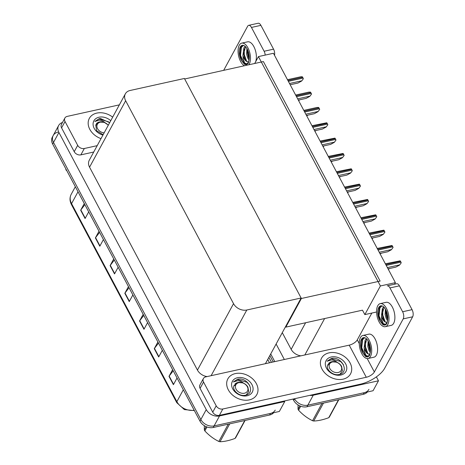 <?xml version="1.0" encoding="UTF-8"?>
<svg xmlns="http://www.w3.org/2000/svg" width="465" height="465" viewBox="0 0 465 465"><rect width="100%" height="100%" fill="white"/><g stroke="black" fill="none" stroke-linecap="round" stroke-linejoin="round"><path stroke-width="0.7" d="M376.388 376.865L378.475 380.794L373.07 390.734L307.836 405.166A10.416 7.893 -151.5 0 1 294.566 398.819L294.566 398.819A10.416 7.893 -151.5 0 0 307.836 405.166L364.211 392.693A10.416 7.893 -151.5 0 0 368.948 389.362M274.78 361.613L270.711 353.958L274.78 361.613M284.348 359.497L276.117 344.013M378.475 380.794L313.241 395.221A10.416 7.893 -151.5 0 1 309.766 395.372M282.284 332.661L291.16 349.355A10.416 7.893 28.5 0 0 300.872 355.841M258.441 56.591L380.399 285.963L395.395 282.65L273.437 53.277L258.441 56.591L254.692 63.484M395.395 282.65L394.547 284.214M285.562 326.628L285.824 327.127L362.485 310.172L364.839 314.602L376.574 312.009M380.399 285.963L364.839 314.602M285.824 327.127L301.39 298.489L184.669 78.974L263.393 61.56L380.114 281.081L301.39 298.489M284.464 400.964L284.754 401.522L279.349 411.467L214.121 425.894A10.416 7.893 -151.5 0 1 200.845 419.546L53.504 142.435A10.416 7.893 -151.5 0 1 53.208 135.507A10.416 7.893 -151.5 0 1 57.945 132.17M284.754 401.522L219.521 415.948A10.416 7.893 -151.5 0 1 206.251 409.601L58.91 132.49A10.416 7.893 -151.5 0 1 58.613 125.562A10.416 7.893 -151.5 0 1 62.484 122.464M301.122 297.989L184.407 78.475L130.095 90.489A10.416 7.893 28.5 0 0 125.358 93.82A10.416 7.893 28.5 0 0 125.655 100.754L233.54 303.657A10.416 7.893 28.5 0 0 246.81 310.004L301.122 297.989L265.428 363.682M125.358 93.82L89.263 160.245A10.416 7.893 28.5 0 0 89.559 167.179L197.445 370.082A10.416 7.893 28.5 0 0 207.157 376.569M367.362 392.001A10.416 7.893 -151.5 0 1 363.351 394.285L306.97 406.753A10.416 7.893 -151.5 0 1 293.7 400.406L292.991 399.08M273.251 361.95L269.845 355.551M275.228 410.089A10.416 7.893 -151.5 0 1 270.496 413.42L214.121 425.894A10.416 7.893 -151.5 0 1 200.845 419.546L53.504 142.435A10.416 7.893 -151.5 0 1 53.208 135.507L58.613 125.562M173.207 370.785L169.179 376.08A2.778 1.192 152 0 0 168.993 376.365L173.41 384.671L177.043 377.987M172.625 369.681L168.993 376.365M158.489 343.094L154.456 348.39A2.778 1.192 152 0 0 154.27 348.674L158.687 356.981L162.32 350.302M157.902 341.996L154.27 348.674M143.766 315.404L139.733 320.705A2.778 1.192 152 0 0 139.547 320.984L143.964 329.296L147.597 322.611M143.179 314.305L139.547 320.984M84.874 204.652L80.846 209.948A2.778 1.192 152 0 0 80.66 210.232L85.078 218.538L88.705 211.854M84.287 203.548L80.66 210.232M99.597 232.337L95.569 237.638A2.778 1.192 152 0 0 95.383 237.917L99.795 246.229L103.428 239.545M99.01 231.239L95.383 237.917M114.32 260.028L110.286 265.323A2.778 1.192 152 0 0 110.1 265.608L114.518 273.914L118.151 267.236M113.733 258.929L110.1 265.608M129.043 287.719L125.009 293.014A2.778 1.192 152 0 0 124.823 293.299L129.241 301.605L132.874 294.92M128.456 286.614L124.823 293.299M273.641 412.728A10.416 7.893 -151.5 0 1 269.63 415.013L213.255 427.486A10.416 7.893 -151.5 0 1 199.985 421.133L52.638 144.028A10.416 7.893 -151.5 0 1 52.347 137.094L53.208 135.507M389.356 268.689L388.287 269.281M401.219 262.841L399.569 265.067L401.219 262.841A1.738 0.854 77.5 0 0 400.958 262.161L400.516 261.33A1.738 0.854 77.5 0 0 400.156 260.836L385.363 263.777M388.054 268.84L395.86 267.108L399.569 265.067M112.687 117.139A16.49 12.497 28.5 0 0 96.836 113.088A16.49 12.497 28.5 0 0 89.344 118.366A16.49 12.497 28.5 0 0 101.015 138.622A16.49 12.497 -151.5 0 1 89.344 118.366A16.49 12.497 -151.5 0 1 96.836 113.088A16.49 12.497 -151.5 0 1 112.687 117.139M77.69 145.33A5.208 3.947 28.5 0 0 84.328 148.504L80.869 154.868A5.208 3.947 -151.5 0 1 74.231 151.689L77.69 145.33L65.03 121.516L61.572 127.881A5.208 3.947 -151.5 0 1 61.421 124.417L64.879 118.052A5.208 3.947 28.5 0 0 65.03 121.516M74.231 151.689L61.572 127.881M80.869 154.868L93.732 152.02M248.705 25.337L258.151 23.25A5.208 2.558 77.5 0 1 260.9 25.348L251.455 27.441A5.208 2.558 -102.5 0 0 248.705 25.337A5.208 2.558 -102.5 0 0 247.624 26.267L223.671 70.349M265.201 55.097A5.208 2.558 -102.5 0 0 264.114 51.255L273.56 49.162L260.9 25.348M273.56 49.162A5.208 2.558 77.5 0 1 274.513 55.3M264.114 51.255L251.455 27.441M119.366 104.858L67.245 116.384A5.208 3.947 28.5 0 0 64.879 118.052M97.191 145.655L84.328 148.504M249.327 399.888A16.49 12.497 28.5 0 0 256.825 394.611A16.49 12.497 28.5 0 0 253.012 379.213A16.49 12.497 28.5 0 0 235.342 373.587A16.49 12.497 28.5 0 0 227.85 378.865A16.49 12.497 28.5 0 0 231.663 394.256A16.49 12.497 28.5 0 0 249.327 399.888A16.49 12.497 -151.5 0 1 231.663 394.256A16.49 12.497 -151.5 0 1 227.85 378.865A16.49 12.497 -151.5 0 1 235.342 373.587A16.49 12.497 -151.5 0 1 253.012 379.213A16.49 12.497 -151.5 0 1 256.825 394.611A16.49 12.497 -151.5 0 1 249.327 399.888M343.048 379.161A16.49 12.497 28.5 0 0 350.54 373.877A16.49 12.497 28.5 0 0 346.727 358.486A16.49 12.497 28.5 0 0 329.063 352.854A16.49 12.497 28.5 0 0 321.565 358.137A16.49 12.497 28.5 0 0 325.378 373.529A16.49 12.497 28.5 0 0 343.048 379.161A16.49 12.497 -151.5 0 1 325.378 373.529A16.49 12.497 -151.5 0 1 321.565 358.137A16.49 12.497 -151.5 0 1 329.063 352.854A16.49 12.497 -151.5 0 1 346.727 358.486A16.49 12.497 -151.5 0 1 350.54 373.877A16.49 12.497 -151.5 0 1 343.048 379.161M216.196 405.823A5.208 3.947 28.5 0 0 222.834 408.997L219.375 415.361A5.208 3.947 -151.5 0 1 212.738 412.188L216.196 405.823L203.536 382.009L200.078 388.374A5.208 3.947 -151.5 0 1 199.933 384.91L203.391 378.545A5.208 3.947 28.5 0 0 203.536 382.009M212.738 412.188L200.078 388.374M219.375 415.361L360.468 384.154A20.826 8.928 152 0 0 384.665 368.303L412.653 316.799L403.207 318.885L374.354 371.988A6.94 2.976 -28 0 1 366.286 377.266L222.834 408.997M396.662 283.749A5.208 2.558 77.5 0 1 399.406 285.847L389.961 287.934A5.208 2.558 -102.5 0 0 387.217 285.836L396.662 283.749M403.207 318.885A5.208 2.558 -102.5 0 0 402.62 311.748L412.066 309.661L399.406 285.847M412.066 309.661A5.208 2.558 77.5 0 1 412.653 316.799M402.62 311.748L389.961 287.934M371.843 313.055L357.277 339.869L359.276 343.635M366.286 377.266L349.209 345.152L205.757 376.877A5.208 3.947 28.5 0 0 203.391 378.545M349.209 345.152A6.94 2.976 152 0 0 357.277 339.869M381.201 253.349L380.132 253.942M373.04 238.01L371.977 238.603M364.886 222.671L363.822 223.264M393.065 247.502L391.414 249.722L393.065 247.502A1.738 0.854 77.5 0 0 392.803 246.822L392.361 245.991A1.738 0.854 77.5 0 0 392.001 245.497L377.208 248.438M379.899 253.501L387.705 251.768L391.414 249.722M384.91 232.163L383.259 234.383L384.91 232.163A1.738 0.854 77.5 0 0 384.648 231.483L384.206 230.652A1.738 0.854 77.5 0 0 383.846 230.158L369.053 233.099M371.738 238.161L379.55 236.429L383.259 234.383M376.749 216.818L375.104 219.044L376.749 216.818A1.738 0.854 77.5 0 0 376.493 216.144L376.051 215.312A1.738 0.854 77.5 0 0 375.685 214.818L360.892 217.76M363.584 222.816L371.396 221.09L375.104 219.044M368.594 201.479L366.949 203.705L368.594 201.479A1.738 0.854 77.5 0 0 368.332 200.804L367.891 199.973A1.738 0.854 77.5 0 0 367.53 199.479L352.737 202.42M355.429 207.477L363.241 205.751L366.949 203.705M255.628 61.769A11.799 5.801 -102.5 0 0 253.849 46.587A11.799 5.801 -102.5 0 0 247.624 41.821L241.724 43.129A11.799 5.801 -102.5 0 0 240.597 61.415A11.799 5.801 -102.5 0 0 244.421 65.757M248.816 64.786A11.799 5.801 -102.5 0 0 247.944 47.889A11.799 5.801 -102.5 0 0 241.724 43.129M247.537 49.772L247.45 53.051L248.333 57.079L249.228 58.968A9.544 4.691 -102.5 0 0 247.241 49.185A9.544 4.691 -102.5 0 0 242.207 45.332A9.544 4.691 -102.5 0 0 241.3 60.125A9.544 4.691 -102.5 0 0 241.788 60.967L239.923 54.411L240.562 48.197L243.462 45.39M242.66 45.279A9.544 4.691 -102.5 0 0 240.562 48.197M245.52 46.744L243.701 53.882L244.817 58.485C245.898 60.985 247.107 62.072 248.455 61.758A7.847 3.854 -102.5 0 1 248.293 61.799A7.847 3.854 -102.5 0 1 244.16 58.631A7.847 3.854 -102.5 0 1 242.922 55.347L243.253 59.229L244.77 63.124A9.544 4.691 -102.5 0 0 247.055 63.81M249.124 60.281L247.624 57.863L246.601 54.062L246.915 48.604M242.922 55.347L243.927 47.732L245.258 46.483M241.788 60.967L244.607 64.385L246.479 64.647L248.252 63.391L249.228 58.968L248.595 62.205L246.915 63.845L244.77 63.124M240.963 59.09L239.911 54.347M244.654 58.096L243.695 53.806M248.403 57.265L247.444 52.981M246.613 64.612L244.247 63.688L240.533 55.387L241.48 46.552M246.624 61.2L244.282 54.556L244.259 48.755M249.275 58.241L248.031 53.725L247.787 50.319M368.036 358.492L373.941 357.19A11.799 5.801 -102.5 0 0 375.063 338.904A11.799 5.801 -102.5 0 0 368.844 334.143L362.938 335.445A11.799 5.801 -102.5 0 0 361.811 353.731A11.799 5.801 -102.5 0 0 368.036 358.492A11.799 5.801 -102.5 0 0 369.164 340.206A11.799 5.801 -102.5 0 0 362.938 335.445M368.757 342.089L368.664 345.373L369.553 349.395L370.442 351.284A9.544 4.691 -102.5 0 0 368.46 341.502A9.544 4.691 -102.5 0 0 363.427 337.648A9.544 4.691 -102.5 0 0 362.514 352.441A9.544 4.691 -102.5 0 0 363.002 353.284L361.136 346.727L361.776 340.514L364.682 337.706M363.88 337.596A9.544 4.691 -102.5 0 0 361.776 340.514M366.74 339.061L364.915 346.198L366.031 350.808C367.112 353.301 368.327 354.388 369.669 354.074A7.847 3.854 -102.5 0 1 369.512 354.115A7.847 3.854 -102.5 0 1 365.374 350.953A7.847 3.854 -102.5 0 1 364.142 347.663L364.467 351.546L365.984 355.44A9.544 4.691 -102.5 0 0 368.274 356.126M370.338 352.598L368.844 350.186L367.815 346.384L368.129 340.921M364.142 347.663L365.147 340.049L366.472 338.799M363.002 353.284L365.821 356.702L367.699 356.963L369.466 355.708L370.442 351.29L369.815 354.522L368.135 356.161L365.984 355.44M362.183 351.406L361.131 346.663M365.874 350.412L364.909 346.129M369.623 349.581L368.658 345.297M367.827 356.928L365.461 356.004L361.747 347.704L362.7 338.869M367.838 353.516L365.496 346.873L365.478 341.072M370.495 350.558L369.245 346.041L369.001 342.635M385.328 326.674L391.234 325.366A11.799 5.801 -102.5 0 0 392.355 307.08A11.799 5.801 -102.5 0 0 386.136 302.32L380.231 303.628A11.799 5.801 -102.5 0 0 379.103 321.914A11.799 5.801 -102.5 0 0 385.328 326.674A11.799 5.801 -102.5 0 0 386.456 308.388A11.799 5.801 -102.5 0 0 380.231 303.628M386.049 310.271L385.956 313.55L386.845 317.572L387.734 319.467A9.544 4.691 -102.5 0 0 385.752 309.678A9.544 4.691 -102.5 0 0 380.719 305.831A9.544 4.691 -102.5 0 0 379.806 320.618A9.544 4.691 -102.5 0 0 380.294 321.46L378.429 314.904L379.068 308.696L381.974 305.883M381.172 305.772A9.544 4.691 -102.5 0 0 379.068 308.696M384.032 307.237L382.207 314.381L383.323 318.984C384.404 321.478 385.619 322.571 386.961 322.251A7.847 3.854 -102.5 0 1 386.804 322.297A7.847 3.854 -102.5 0 1 382.666 319.13A7.847 3.854 -102.5 0 1 381.434 315.84L381.759 319.722L383.276 323.617A9.544 4.691 -102.5 0 0 385.561 324.303M387.63 320.78L386.136 318.362L385.107 314.561L385.421 309.097M381.434 315.84L382.439 308.231L383.765 306.976M380.294 321.46L383.114 324.884L384.991 325.14L386.758 323.884L387.734 319.467L387.107 322.704L385.427 324.338L383.276 323.617M379.475 319.589L378.423 314.84M383.166 318.595L382.201 314.305M386.915 317.764L385.95 313.474M385.119 325.105L382.753 324.181L379.039 315.88L379.992 307.045M385.13 321.693L382.788 315.055L382.771 309.254M387.787 318.734L386.537 314.224L386.293 310.818M105.09 122.748C103.271 121.144 101.335 120.284 99.272 120.168L94.808 121.47L99.15 118.697L100.481 118.505L109.67 122.69M102.951 135.065A11.317 8.579 -151.5 0 1 93.267 125.864A11.317 8.579 -151.5 0 1 99.028 117.209A11.317 8.579 -151.5 0 1 110.757 120.702M102.474 121.917A7.847 5.946 28.5 0 0 99.417 121.97A7.847 5.946 28.5 0 0 96.36 123.737M103.143 134.705L96.615 130.741L95.714 124.765M109.601 122.824L108.484 121.795L99.01 118.959L94.808 121.47M337.317 362.514C335.498 360.916 333.562 360.055 331.499 359.939L327.035 361.235L331.376 358.469L332.708 358.271C342.722 357.451 349.453 372.761 339.072 374.494C332.923 376.115 325.134 369.065 327.935 364.531M331.254 356.981A11.317 8.579 -151.5 0 1 345.675 363.88A11.317 8.579 -151.5 0 1 340.857 375.034A11.317 8.579 -151.5 0 1 326.43 368.135A11.317 8.579 -151.5 0 1 331.254 356.981M334.695 361.689A7.847 5.946 28.5 0 0 331.644 361.735A7.847 5.946 28.5 0 0 328.586 363.502M340.392 374.11L340.787 373.627M343.414 364.641L340.711 361.561L331.237 358.724L327.035 361.235M243.602 383.247C241.783 381.643 239.841 380.783 237.778 380.666L233.32 381.963L237.656 379.196L238.993 378.998C249.007 378.179 255.733 393.489 245.357 395.221C239.208 396.843 231.413 389.792 234.221 385.258M237.534 377.708A11.317 8.579 -151.5 0 1 251.96 384.607A11.317 8.579 -151.5 0 1 247.136 395.767A11.317 8.579 -151.5 0 1 232.709 388.868A11.317 8.579 -151.5 0 1 237.534 377.708M240.98 382.416A7.847 5.946 28.5 0 0 237.929 382.468A7.847 5.946 28.5 0 0 234.871 384.23M246.677 394.837L247.072 394.361M249.699 385.369L246.996 382.288L237.516 379.457L233.32 381.963M66.507 170.097L66.332 170.417A18.745 14.212 -151.5 0 1 66.059 169.928A18.745 14.212 -151.5 0 1 65.809 169.44L65.984 169.12M104.16 132.839A6.615 5.01 -151.5 0 1 97.557 128.677A6.615 5.01 -151.5 0 1 99.905 122.283A6.615 5.01 -151.5 0 1 108.246 125.318M96.517 124.376L96.179 125.23L96.534 124.341L99.702 122.039L104.369 122.4L108.345 125.132M338.793 399.72L329.394 417.006A18.745 14.212 -151.5 0 1 328.749 417.698L338.485 399.784M323.46 403.108L313.724 421.023C318.223 420.872 323.233 419.767 328.749 417.698M313.724 421.023A18.745 14.212 -151.5 0 1 312.561 420.732L321.954 403.44M300.698 406.241L298.559 410.188C302.68 414.652 307.348 418.163 312.561 420.732M298.559 410.188A18.745 14.212 -151.5 0 1 298.286 409.7A18.745 14.212 -151.5 0 1 298.036 409.206L299.832 405.899M341.025 365.955A6.615 5.01 -151.5 0 1 338.212 372.477A6.615 5.01 -151.5 0 1 329.784 368.443A6.615 5.01 -151.5 0 1 332.603 361.927A6.615 5.01 -151.5 0 1 341.025 365.955M328.743 364.142L328.406 364.996L328.761 364.112L331.923 361.805L336.596 362.165C338.805 363.014 340.485 364.421 341.618 366.379L342.397 370.872L339.915 374.279M298.036 404.945L298.036 409.206M245.072 420.447L235.679 437.739A18.745 14.212 -151.5 0 1 235.034 438.425L244.77 420.511M229.745 423.836L220.009 441.75C224.508 441.605 229.512 440.495 235.034 438.425M220.009 441.75A18.745 14.212 -151.5 0 1 218.841 441.459L228.239 424.167M206.983 426.969L204.838 430.916C208.965 435.38 213.633 438.896 218.841 441.459M204.838 430.916A18.745 14.212 -151.5 0 1 204.571 430.427A18.745 14.212 -151.5 0 1 204.321 429.933L206.117 426.626M247.31 386.688A6.615 5.01 -151.5 0 1 244.491 393.204A6.615 5.01 -151.5 0 1 236.063 389.176A6.615 5.01 -151.5 0 1 238.882 382.654A6.615 5.01 -151.5 0 1 247.31 386.688M235.028 384.875L234.686 385.723L235.046 384.84L238.208 382.538L242.875 382.893C245.09 383.747 246.764 385.148 247.903 387.107L248.682 391.606L246.2 395.006M204.321 425.673L204.321 429.933M356.731 207.332L355.661 207.919M348.576 191.993L347.506 192.58M340.415 176.654L339.351 177.241M360.439 186.14L358.788 188.366L360.439 186.14A1.738 0.854 77.5 0 0 360.177 185.465L359.736 184.634A1.738 0.854 77.5 0 0 359.375 184.14L344.582 187.081M347.274 192.138L355.08 190.412L358.788 188.366M352.284 170.8L350.633 173.027L352.284 170.8A1.738 0.854 77.5 0 0 352.022 170.126L351.581 169.295A1.738 0.854 77.5 0 0 351.22 168.801L336.428 171.742M339.113 176.799L346.925 175.073L350.633 173.027M344.129 155.461L342.478 157.687L344.129 155.461A1.738 0.854 77.5 0 0 343.868 154.781L343.426 153.956A1.738 0.854 77.5 0 0 343.065 153.462L328.267 156.403M330.958 161.46L338.77 159.733L342.478 157.687M332.26 161.314L331.196 161.901M324.105 145.975L323.036 146.562M315.95 130.636L314.881 131.223M307.795 115.297L306.726 115.884M299.634 99.958L298.571 100.545M335.968 140.122L334.323 142.348L335.968 140.122A1.738 0.854 77.5 0 0 335.713 139.442L335.271 138.611A1.738 0.854 77.5 0 0 334.905 138.122L320.112 141.064M322.803 146.12L330.615 144.394L334.323 142.348M327.813 124.783L326.168 127.009L327.813 124.783A1.738 0.854 77.5 0 0 327.552 124.103L327.11 123.272A1.738 0.854 77.5 0 0 326.75 122.783L311.957 125.724M314.648 130.781L322.454 129.055L326.168 127.009M319.658 109.444L318.008 111.67L319.658 109.444A1.738 0.854 77.5 0 0 319.397 108.764L318.955 107.932A1.738 0.854 77.5 0 0 318.595 107.444L316.898 107.485L303.802 110.385M306.493 115.442L314.299 113.716L318.008 111.67M311.503 94.104L309.853 96.331L311.503 94.104A1.738 0.854 77.5 0 0 311.242 93.424L310.8 92.593A1.738 0.854 77.5 0 0 310.44 92.105L308.737 92.146L295.647 95.046M298.332 100.103L306.144 98.377L309.853 96.331M303.343 78.765L301.698 80.991L303.343 78.765A1.738 0.854 77.5 0 0 303.087 78.085L302.645 77.254A1.738 0.854 77.5 0 0 302.279 76.766L300.582 76.806L287.486 79.707M290.177 84.764L297.989 83.037L301.698 80.991M324.622 318.548L304.831 354.964M294.618 398.72L293.7 400.406M313.241 395.221L306.97 406.753M305.615 322.751L291.16 349.355M219.521 415.948L213.255 427.486M206.251 409.601L199.985 421.133M58.91 132.49L52.638 144.028M125.655 100.754L89.559 167.179M233.54 303.657L197.445 370.082M246.81 310.004L211.116 375.691M268.846 357.387L271.479 362.34M363.351 394.285L364.211 392.693M194.382 410.607L184.349 409.584L176.746 402.632A3.47 1.488 -28 0 1 176.863 401.655A13.886 10.526 28.5 0 0 194.167 410.2M78.015 191.754L71.564 203.629A3.47 1.488 152 0 0 71.453 204.606C69.628 201.019 69.535 197.613 71.174 194.387A13.886 10.526 28.5 0 0 71.564 203.629L176.863 401.655L183.315 389.786M269.63 415.013L270.496 413.42M129.415 301.291L125.009 293.014M114.692 273.6L110.286 265.323M99.969 245.915L95.569 237.638M85.246 218.225L80.846 209.948M144.133 328.982L139.733 320.705M158.856 356.667L154.456 348.39M173.579 384.357L169.179 376.08M387.386 267.584L399.679 264.864M386.235 265.416L400.958 262.161M385.793 264.585L400.516 261.33M367.211 358.556L374.354 371.988M379.231 252.245L391.524 249.525M378.08 250.077L392.803 246.822M377.638 249.246L392.361 245.991M371.076 236.906L383.369 234.186M369.919 234.738L384.648 231.483M369.477 233.907L384.206 230.652M362.915 221.567L375.209 218.846M361.764 219.399L376.493 216.144M361.322 218.567L376.051 215.312M354.76 206.228L367.054 203.507M353.609 204.059L368.332 200.804M353.168 203.228L367.891 199.973M346.605 190.888L358.899 188.168M345.454 188.72L360.177 185.465M345.013 187.889L359.736 184.634M338.45 175.549L350.744 172.829M337.299 173.381L352.022 170.126M336.858 172.55L351.581 169.295M330.295 160.21L342.589 157.49M329.139 158.042L343.868 154.781M328.697 157.211L343.426 153.956M322.135 144.871L334.428 142.151M320.984 142.703L335.713 139.442M320.542 141.872L335.271 138.611M313.98 129.532L326.273 126.811M312.829 127.364L327.552 124.103M312.387 126.532L327.11 123.272M305.825 114.187L318.118 111.472M304.674 112.024L319.397 108.764M304.232 111.193L318.955 107.932M297.67 98.847L309.963 96.133M296.513 96.685L311.242 93.424M296.071 95.854L310.8 92.593M289.515 83.508L301.802 80.794M288.358 81.34L303.087 78.085M287.916 80.515L302.645 77.254M269.502 362.781L267.73 359.445M176.746 402.632L71.453 204.606M71.174 194.387L75.342 186.721"/></g></svg>
